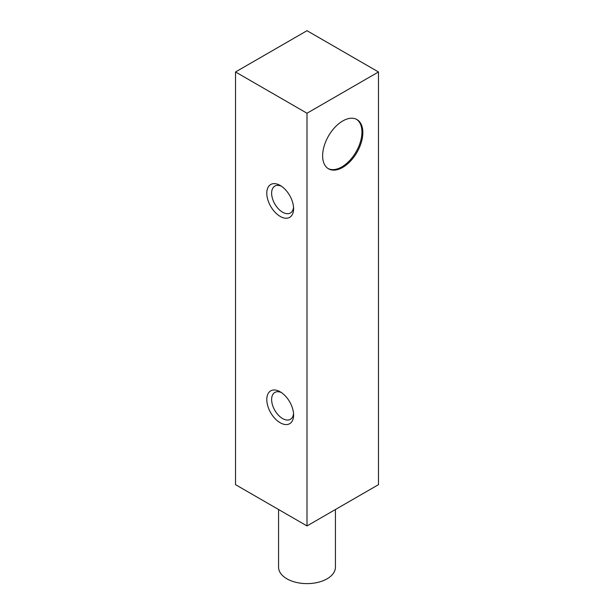 <?xml version="1.0" encoding="UTF-8"?>
<svg xmlns="http://www.w3.org/2000/svg" width="614" height="614" viewBox="0 0 614 614"><rect width="100%" height="100%" fill="white"/><g stroke="black" fill="none" stroke-linecap="round" stroke-linejoin="round"><path stroke-width="0.92" d="M342.742 120.973A28.428 16.417 120 0 0 322.634 155.795A28.428 16.417 120 0 0 328.528 168.812A28.428 16.417 120 0 0 356.957 152.395A28.428 16.417 120 0 0 356.957 119.569A28.428 16.417 120 0 0 342.742 120.973M307 525.929L307 113.237L235.523 71.968L235.523 484.661L307 525.929L378.477 484.661L378.477 71.968L307 113.237M378.477 71.968L307 30.7L235.523 71.968M280.191 422.754A18.957 10.945 -120 0 0 293.599 415.018A18.957 10.945 -120 0 0 280.199 391.809A18.957 10.945 -120 0 0 266.791 399.545A18.957 10.945 -120 0 0 280.191 422.754M280.191 216.412A18.957 10.945 -120 0 0 293.599 208.676A18.957 10.945 -120 0 0 280.199 185.459A18.957 10.945 -120 0 0 266.791 193.195A18.957 10.945 -120 0 0 280.191 216.412M281.465 186.265A15.534 8.972 -120 0 0 274.842 186.088A15.534 8.972 -120 0 0 272.462 198.537A15.534 8.972 -120 0 0 282.609 212.221A15.534 8.972 -120 0 0 290.376 212.997A15.534 8.972 -120 0 0 293.538 207.171M281.465 392.607A15.534 8.972 -120 0 0 274.842 392.43A15.534 8.972 -120 0 0 272.462 404.879A15.534 8.972 -120 0 0 282.609 418.571A15.534 8.972 -120 0 0 290.376 419.339A15.534 8.972 -120 0 0 293.538 413.521M328.083 168.543A28.428 16.417 120 0 0 356.059 151.881A28.428 16.417 120 0 0 356.504 119.323M278.572 509.513L278.572 567.198A28.428 16.417 0 0 0 286.899 578.81A28.428 16.417 0 0 0 317.883 582.364A28.428 16.417 0 0 0 335.428 567.198L335.428 509.513"/></g></svg>
